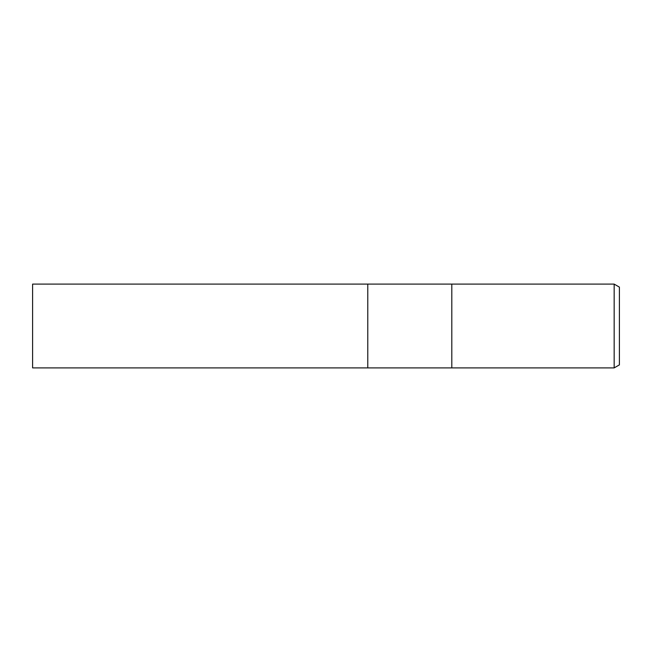 <?xml version="1.0" encoding="UTF-8"?>
<svg xmlns="http://www.w3.org/2000/svg" width="652" height="652" viewBox="0 0 652 652"><rect width="100%" height="100%" fill="white"/><g stroke="black" fill="none" stroke-linecap="round" stroke-linejoin="round"><path stroke-width="0.98" d="M451.803 367.899L367.785 367.899L367.785 284.101L614.16 284.101L619.4 287.125L619.4 364.875L614.16 367.899L451.803 367.899L451.803 284.101L451.803 367.899M614.16 367.899L614.16 284.101M367.785 367.899L32.6 367.899L32.6 284.101L367.785 284.101L367.785 367.899"/></g></svg>
